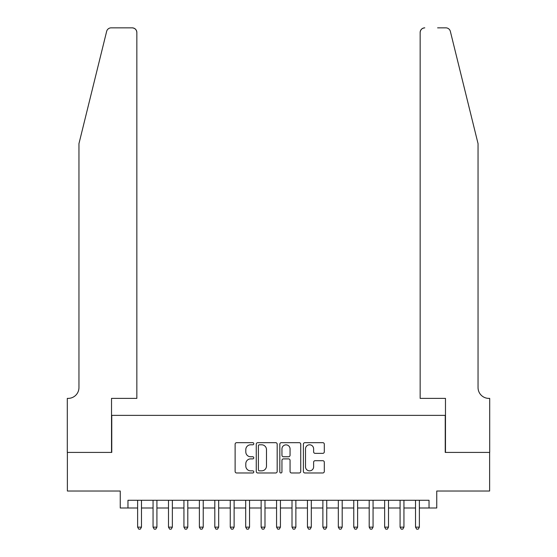 <?xml version="1.0" encoding="UTF-8"?>
<svg xmlns="http://www.w3.org/2000/svg" width="557" height="557" viewBox="0 0 557 557"><rect width="100%" height="100%" fill="white"/><g stroke="black" fill="none" stroke-linecap="round" stroke-linejoin="round"><path stroke-width="0.84" d="M253.797 443.727A1.058 1.058 0 0 0 252.739 442.669L236.634 442.669A1.518 1.518 0 0 0 235.124 444.187L235.124 471.459A1.518 1.518 0 0 0 236.634 472.977L252.739 472.977A1.058 1.058 0 0 0 253.797 471.918A1.058 1.058 0 0 0 252.739 470.853L250.657 470.853A4.846 4.846 0 0 1 245.804 466.007L245.804 463.73A4.846 4.846 0 0 1 250.657 458.884L252.739 458.884A1.058 1.058 0 0 0 253.797 457.819A1.058 1.058 0 0 0 252.739 456.761L250.657 456.761A4.846 4.846 0 0 1 245.804 451.915L245.804 449.638A4.846 4.846 0 0 1 250.657 444.792L252.739 444.792A1.058 1.058 0 0 0 253.797 443.727M322.788 453.349A1.518 1.518 0 0 0 324.306 451.838L324.306 444.187A1.518 1.518 0 0 0 322.788 442.669L304.909 442.669A1.518 1.518 0 0 0 303.391 444.187L303.391 471.459A1.518 1.518 0 0 0 304.909 472.977L322.788 472.977A1.518 1.518 0 0 0 324.306 471.459L324.306 462.219A1.518 1.518 0 0 0 322.788 460.702L315.137 460.702A1.518 1.518 0 0 0 313.619 462.219L313.619 466.801A4.052 4.052 0 0 1 309.567 470.853A4.052 4.052 0 0 1 305.514 466.801L305.514 448.845A4.052 4.052 0 0 1 309.567 444.792A4.052 4.052 0 0 1 313.619 448.845L313.619 451.838A1.518 1.518 0 0 0 315.137 453.349L322.788 453.349M127.971 507.998L127.971 500.277L429.029 500.277L429.029 507.998L436.751 507.998L436.751 491.016L489.624 491.016L489.624 452.416L445.238 452.416L445.238 415.369L111.762 415.369L111.762 452.416L67.376 452.416L67.376 491.016L120.249 491.016L120.249 507.998L137.621 507.998M277.177 444.187A1.518 1.518 0 0 0 275.659 442.669L257.78 442.669A1.518 1.518 0 0 0 256.262 444.187L256.262 471.459A1.518 1.518 0 0 0 257.78 472.977L275.659 472.977A1.518 1.518 0 0 0 277.177 471.459L277.177 444.187M281.341 442.669L299.22 442.669A1.518 1.518 0 0 1 300.738 444.187L300.738 471.459A1.518 1.518 0 0 1 299.22 472.977L291.569 472.977A1.518 1.518 0 0 1 290.058 471.459L290.058 460.395A1.518 1.518 0 0 0 288.54 458.884L283.464 458.884A1.518 1.518 0 0 0 281.946 460.395L281.946 471.918A1.058 1.058 0 0 1 280.888 472.977A1.058 1.058 0 0 1 279.823 471.918L279.823 444.187A1.518 1.518 0 0 1 281.341 442.669M141.478 507.998L153.057 507.998M156.921 507.998L168.499 507.998M172.357 507.998L183.935 507.998M187.8 507.998L199.378 507.998M203.235 507.998L214.814 507.998M218.671 507.998L230.257 507.998M234.114 507.998L245.693 507.998M249.55 507.998L261.129 507.998M264.993 507.998L276.571 507.998M280.429 507.998L292.007 507.998M295.871 507.998L307.45 507.998M311.307 507.998L322.886 507.998M326.743 507.998L338.329 507.998M342.186 507.998L353.765 507.998M357.622 507.998L369.2 507.998M373.065 507.998L384.643 507.998M388.501 507.998L400.079 507.998M403.943 507.998L415.522 507.998M419.379 507.998L429.029 507.998M259.444 444.792A1.058 1.058 0 0 0 258.385 445.851L258.385 469.795A1.058 1.058 0 0 0 259.444 470.853L261.644 470.853A4.846 4.846 0 0 0 266.49 466.007L266.49 449.638A4.846 4.846 0 0 0 261.644 444.792L259.444 444.792M290.058 448.921A4.052 4.052 0 0 0 285.999 444.869A4.052 4.052 0 0 0 281.946 448.921L281.946 455.243A1.518 1.518 0 0 0 283.464 456.761L288.54 456.761A1.518 1.518 0 0 0 290.058 455.243L290.058 448.921M141.478 500.277L141.478 527.145L137.621 527.145L137.621 500.277M141.478 527.145L140.322 529.15L138.777 529.15L137.621 527.145M106.645 31.373C107.821 28.832 107.821 28.832 106.645 31.373L78.955 143.643L78.955 387.575A10.806 10.806 0 0 1 68.142 398.38L67.3 398.38L67.3 452.416L111.525 452.416L111.525 398.38L136.848 398.38L136.848 32.48A4.63 4.63 0 0 0 132.218 27.85L111.142 27.85A4.63 4.63 0 0 0 106.645 31.373M119.4 27.85L132.218 27.85C135.01 28.142 136.556 29.688 136.848 32.48L136.848 398.38M78.955 387.575A10.806 10.806 0 0 1 68.142 398.38M469.558 109.214L450.355 31.373C449.179 28.832 449.179 28.832 450.355 31.373C449.179 28.832 449.179 28.832 450.355 31.373L478.045 143.643L478.045 387.575A10.806 10.806 0 0 0 488.858 398.38L489.7 398.38L489.7 452.416L445.475 452.416L445.475 398.38L420.152 398.38L420.152 32.48L420.152 398.38M437.6 27.85L445.858 27.85A4.63 4.63 0 0 1 450.355 31.373M424.782 27.85A4.63 4.63 0 0 0 420.152 32.48C420.444 29.688 421.99 28.142 424.782 27.85M478.045 387.575A10.806 10.806 0 0 0 488.858 398.38M156.921 500.277L156.921 527.145L153.057 527.145L153.057 500.277M156.921 527.145L155.758 529.15L154.219 529.15L153.057 527.145M172.357 500.277L172.357 527.145L168.499 527.145L168.499 500.277M172.357 527.145L171.201 529.15L169.655 529.15L168.499 527.145M187.8 500.277L187.8 527.145L183.935 527.145L183.935 500.277M187.8 527.145L186.637 529.15L185.098 529.15L183.935 527.145M203.235 500.277L203.235 527.145L199.378 527.145L199.378 500.277M203.235 527.145L202.08 529.15L200.534 529.15L199.378 527.145M218.671 500.277L218.671 527.145L214.814 527.145L214.814 500.277M218.671 527.145L217.515 529.15L215.97 529.15L214.814 527.145M234.114 500.277L234.114 527.145L230.257 527.145L230.257 500.277M234.114 527.145L232.958 529.15L231.413 529.15L230.257 527.145M249.55 500.277L249.55 527.145L245.693 527.145L245.693 500.277M249.55 527.145L248.394 529.15L246.848 529.15L245.693 527.145M264.993 500.277L264.993 527.145L261.129 527.145L261.129 500.277M264.993 527.145L263.83 529.15L262.291 529.15L261.129 527.145M280.429 500.277L280.429 527.145L276.571 527.145L276.571 500.277M280.429 527.145L279.273 529.15L277.727 529.15L276.571 527.145M295.871 500.277L295.871 527.145L292.007 527.145L292.007 500.277M295.871 527.145L294.709 529.15L293.17 529.15L292.007 527.145M311.307 500.277L311.307 527.145L307.45 527.145L307.45 500.277M311.307 527.145L310.152 529.15L308.606 529.15L307.45 527.145M326.743 500.277L326.743 527.145L322.886 527.145L322.886 500.277M326.743 527.145L325.587 529.15L324.042 529.15L322.886 527.145M342.186 500.277L342.186 527.145L338.329 527.145L338.329 500.277M342.186 527.145L341.03 529.15L339.485 529.15L338.329 527.145M357.622 500.277L357.622 527.145L353.765 527.145L353.765 500.277M357.622 527.145L356.466 529.15L354.92 529.15L353.765 527.145M373.065 500.277L373.065 527.145L369.2 527.145L369.2 500.277M373.065 527.145L371.902 529.15L370.363 529.15L369.2 527.145M388.501 500.277L388.501 527.145L384.643 527.145L384.643 500.277M388.501 527.145L387.345 529.15L385.799 529.15L384.643 527.145M403.943 500.277L403.943 527.145L400.079 527.145L400.079 500.277M403.943 527.145L402.781 529.15L401.242 529.15L400.079 527.145M419.379 500.277L419.379 527.145L415.522 527.145L415.522 500.277M419.379 527.145L418.223 529.15L416.678 529.15L415.522 527.145"/></g></svg>
